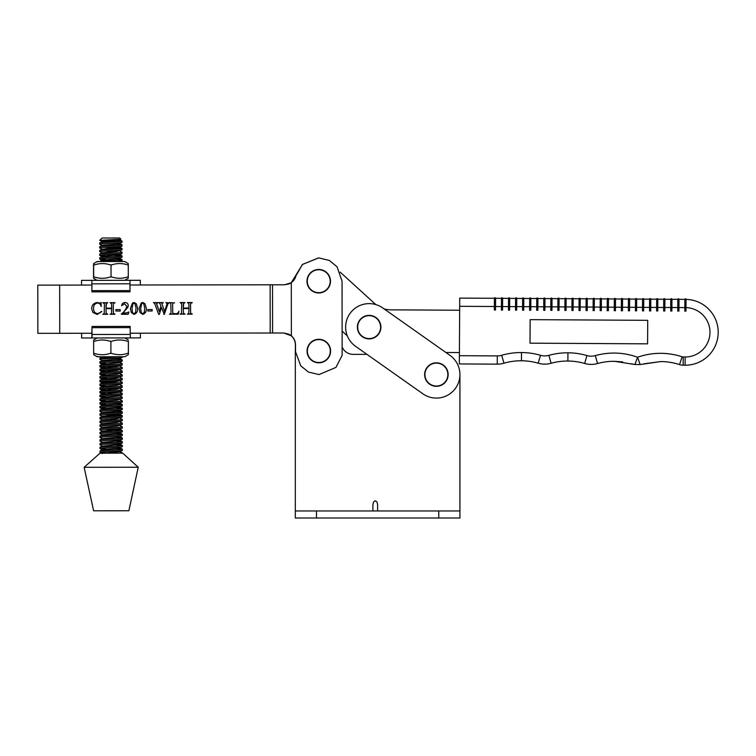 <?xml version="1.0" encoding="UTF-8"?>
<svg xmlns="http://www.w3.org/2000/svg" width="756" height="756" viewBox="0 0 756 756"><rect width="100%" height="100%" fill="white"/><g stroke="black" fill="none" stroke-linecap="round" stroke-linejoin="round"><path stroke-width="1.13" d="M372.916 510.952L372.916 504.517L373.606 501.861L375.269 500.755L376.923 501.861L377.613 504.517L377.613 510.952L377.613 504.517M459.922 510.952L459.922 374.57L459.922 518.011L295.312 518.011L295.312 510.952L459.922 510.952M355.594 346.342L422.85 393.781A23.512 23.512 0 0 0 455.622 388.121A23.512 23.512 0 0 0 449.952 355.348L382.697 307.919A23.512 23.512 0 0 0 349.933 313.579A23.512 23.512 0 0 0 355.594 346.342L366.934 354.347L353.071 354.347A11.756 11.756 0 0 1 342.147 346.928A11.756 11.756 0 0 0 353.071 354.347M295.52 347.968A23.512 23.512 0 0 0 295.312 351.049L295.312 510.952M37.8 285.135L59.667 285.106L59.733 333.311L37.866 333.339L37.8 285.135M175.25 313.712C177.15 313.834 178.378 312.975 178.936 311.122L178.293 314.184L169.42 314.203L170.865 313.39L171.036 312.105L170.79 303.288L169.41 302.589L174.57 302.901C173.2 302.769 172.557 303.364 172.633 304.677L172.784 313.343L175.25 313.712M147.807 311.009L147.798 309.554L152.154 309.544L152.154 311L147.807 311.009L152.154 311L152.154 309.544L147.798 309.554M131.289 312.474L130.382 308.533L132.489 303.033L134.029 302.476L136.345 303.817L137.639 308.344C137.866 311.434 136.647 313.456 133.963 314.411L131.289 312.474M115.866 311.047L115.866 309.601L120.223 309.591L120.223 311.047L115.866 311.047L120.213 311.047L120.213 309.591L115.866 309.601M100.85 302.523L101.181 306.558C100.775 304.432 99.537 303.25 97.486 303.014C94.67 303.628 93.375 305.49 93.602 308.599C93.536 311.604 94.944 313.286 97.807 313.655L101.833 311.557L97.165 314.468L92.818 312.37L91.665 308.684C91.845 305.018 93.725 302.967 97.297 302.523L100.17 303.165L101.172 302.523L101.181 306.558M59.733 333.311L91.845 333.264L92.034 326.45L91.854 337.97L130.334 337.913L130.155 327.613L92.062 327.669M130.136 332.593L130.325 333.216L283.746 332.999L288.943 334.209L291.372 335.815C294.037 338.197 295.407 341.164 295.483 344.736C295.435 341.154 294.046 338.168 291.372 335.796L283.746 332.999M284.54 284.785L289.085 283.869C292.657 282.253 294.953 279.559 295.965 275.77L302.447 264.43L318.607 257.89L302.504 264.43L291.296 282.687L288.868 283.982L284.615 284.785L130.174 285.003L129.975 285.626M91.882 285.683L91.693 285.059L59.667 285.106M107.22 302.995L106.464 303.194L106.01 304.772L106.02 308.165L111.671 308.155L111.557 303.572L110.045 302.674L114.884 302.665L113.731 303.184L113.277 304.762L113.287 312.181L113.4 313.371L114.903 314.279L110.064 314.288L111.472 313.532L111.671 308.637L106.02 308.646L106.142 313.381L107.645 314.288L102.807 314.298L104.215 313.542L104.404 304.772L104.29 303.581L102.788 302.683L107.626 302.674L106.473 303.194L106.02 308.165M128.614 312.03L128.133 314.26L121.357 313.957C124.107 311.963 125.931 309.412 126.828 306.303L124.523 303.78L121.669 305.717C121.924 303.732 123.02 302.655 124.976 302.485C126.923 302.598 128.029 303.6 128.274 305.509L127.868 307.267L123.02 312.975L126.091 312.975L128.926 312.03L128.123 314.26L121.357 314.269M140.002 312.464L139.095 308.524L141.202 303.014L142.742 302.466L145.058 303.808L146.352 308.335C146.579 311.425 145.36 313.447 142.676 314.401L140.002 312.464M165.857 302.589L169.278 302.91L168.012 303.676L164.288 314.373L161.397 307.465L159.365 314.373L158.666 314.373L154.725 303.572L153.459 302.608L157.739 302.598L156.615 303.666L159.336 311.642L160.924 306.133L159.875 303.487L158.666 302.598L163.154 302.598L161.926 303.704L164.534 311.529L167.133 303.628L165.857 302.589L169.278 302.91M184.483 302.891L183.727 303.09L183.273 304.668L183.283 308.051L188.934 308.042L188.82 303.468L187.308 302.561L192.147 302.551L190.994 303.08L190.54 304.649L190.55 312.077L190.663 313.267L192.166 314.165L187.327 314.175L188.735 313.419L188.934 308.524L183.283 308.533L183.406 313.277L184.908 314.175L180.07 314.184L181.478 313.428L181.667 304.668L181.563 303.477L180.051 302.57L184.889 302.561L183.736 303.09L183.283 308.051M284.643 284.785L291.296 282.706L302.532 264.43L318.692 257.89L329.257 260.404L337.034 266.764L342.052 281.175L342.156 355.301L335.919 367.416L319.06 374.57L308.514 372.084L300.756 365.857L295.52 351.71L295.511 344.736L295.492 348.185M291.296 282.706L291.372 335.796M295.435 348.696L295.426 344.736C295.237 340.124 293.148 336.666 289.161 334.36L283.642 332.999M318.607 257.89L302.419 264.43L295.936 275.77C294.925 279.55 292.648 282.243 289.085 283.859L284.511 284.785M283.613 332.999L289.161 334.369C293.13 336.685 295.209 340.143 295.398 344.736L295.407 348.988M97.486 303.014L97.486 303.014C94.661 303.628 93.366 305.49 93.602 308.599L93.602 308.599C93.536 311.604 94.935 313.286 97.798 313.655L97.807 313.655M101.569 311.396L97.165 314.468M97.297 302.523L99.679 303.014M99.669 303.014L100.17 303.165M110.045 302.674L114.884 302.986M114.487 302.986L113.721 303.184L113.268 304.762L113.391 313.371L114.506 313.957M114.893 313.957L110.064 314.288M106.02 308.646L106.133 313.381L107.239 313.967M107.635 313.967L102.807 314.298M102.788 302.683L107.626 302.995M124.523 303.78L121.669 305.717M124.967 302.485C126.923 302.598 128.019 303.6 128.274 305.509L127.868 307.267L123.02 312.975M134.02 302.476L136.345 303.817L137.639 308.344C137.866 311.434 136.638 313.456 133.963 314.411M134.02 302.958L133.009 303.487L131.988 308.731L132.565 312.653L133.982 313.929L135.645 312.115L136.023 307.957L134.842 303.241L133.018 303.487L131.998 308.731L132.574 312.653L133.982 313.929M142.733 302.466L145.058 303.808L146.352 308.335C146.579 311.425 145.35 313.447 142.667 314.401M142.723 302.948L141.722 303.468L140.701 308.722L141.278 312.644L142.695 313.92L144.358 312.105L144.736 307.947L143.555 303.232L141.731 303.468L140.701 308.722L141.287 312.644L142.695 313.92M169.268 302.91L168.002 303.676L163.844 314.373M161.397 307.465L159.365 314.373L158.666 314.373M153.459 302.608L157.739 302.929M157.531 302.929L156.615 303.666M156.605 303.666L156.993 305.112M156.983 305.112L159.336 311.642M158.666 302.598L163.145 302.92M164.534 311.529L161.926 303.704L162.852 302.92M178.936 311.122L178.293 314.184L169.42 314.203M169.41 302.589L174.57 302.901M174.56 302.901C173.2 302.769 172.557 303.364 172.633 304.677L172.784 313.343L174.409 313.712M187.308 302.561L192.147 302.873M191.75 302.882L190.984 303.08L190.531 304.649L190.654 313.267L191.769 313.844M192.166 313.844L187.327 314.175M183.283 308.533L183.406 313.277M183.396 313.277L184.502 313.853M184.899 313.853L180.07 314.184M180.051 302.57L184.889 302.891M459.657 310.234L390.55 309.837A23.512 23.512 0 0 1 384.095 308.892L382.697 307.919M375.893 304.602A23.512 23.512 0 0 1 374.853 303.714L340.228 272.179M342.118 331.137L347.316 335.862M449.952 355.348L445.889 352.485L459.412 352.561M718.2 332.479A32.924 32.924 0 0 1 685.087 365.214L683.15 365.205L685.087 365.214L685.134 356.983A24.693 24.693 0 0 0 709.969 332.432A24.693 24.693 0 0 0 686.004 307.616L686.051 299.385A32.924 32.924 0 0 1 718.2 332.479A32.924 32.924 0 0 0 686.051 299.385L686.004 307.607L684.832 307.597L684.813 311.132L685.985 311.132L686.051 299.376A0.586 0.586 0 0 0 685.475 298.79A0.586 0.586 0 0 0 684.879 299.367L679.001 299.338L684.879 299.367L684.832 307.597L678.954 307.569L678.935 311.094L677.754 311.085L677.782 307.56L671.895 307.522L670.723 307.522L670.704 311.047L671.876 311.056L671.942 299.3L677.82 299.329L671.942 299.3A0.586 0.586 0 0 0 671.366 298.705A0.586 0.586 0 0 0 670.77 299.291L664.893 299.253L670.77 299.291L670.723 307.522L664.845 307.484L664.826 311.009L663.645 311.009L663.673 307.484L656.614 307.437L656.595 310.971L657.767 310.971L657.833 299.215L663.711 299.253L657.833 299.215A0.586 0.586 0 0 0 657.257 298.629A0.586 0.586 0 0 0 656.662 299.206L650.784 299.178L656.662 299.206L656.614 307.437L650.736 307.409L650.718 310.933L649.536 310.924L649.565 307.399L642.505 307.361L642.487 310.886L643.658 310.896L643.725 299.14L649.602 299.168L649.565 307.399L650.736 307.409L650.784 299.178A0.586 0.586 0 0 0 650.198 298.582A0.586 0.586 0 0 1 650.784 299.178M647.722 320.327L530.145 319.656L530.013 343.167L647.59 343.838L647.722 320.327M642.553 299.13A0.586 0.586 0 0 1 643.148 298.544A0.586 0.586 0 0 1 643.725 299.14A0.586 0.586 0 0 0 643.148 298.544A0.586 0.586 0 0 0 642.553 299.13L636.675 299.092L642.553 299.13L642.505 307.361L636.628 307.323L636.609 310.848L635.427 310.848L635.456 307.323L628.397 307.276L628.378 310.81L629.55 310.81L629.616 299.055L635.503 299.092L629.616 299.055A0.586 0.586 0 0 0 629.039 298.459A0.586 0.586 0 0 0 628.444 299.045L622.566 299.017L628.444 299.045L628.397 307.276L622.519 307.248L622.5 310.773L621.319 310.763L621.347 307.238L614.288 307.201L614.269 310.725L615.441 310.735L615.507 298.979L621.394 299.007L621.347 307.238L622.519 307.248L622.566 299.017A0.586 0.586 0 0 0 621.98 298.422A0.586 0.586 0 0 1 622.566 299.017M614.335 298.97A0.586 0.586 0 0 1 614.93 298.384A0.586 0.586 0 0 0 614.335 298.97A0.586 0.586 0 0 1 614.93 298.384A0.586 0.586 0 0 1 615.507 298.979A0.586 0.586 0 0 0 614.93 298.384A0.586 0.586 0 0 1 615.507 298.979A0.586 0.586 0 0 0 614.93 298.384A0.586 0.586 0 0 0 614.335 298.97L614.288 307.201L608.41 307.163L608.391 310.688L607.21 310.688L607.238 307.153L600.179 307.116L600.16 310.64L601.332 310.65L601.398 298.894L607.285 298.932L607.238 307.153L608.41 307.163L608.457 298.932L614.335 298.97L608.457 298.932A0.586 0.586 0 0 0 607.871 298.346A0.586 0.586 0 0 1 608.457 298.932M600.226 298.885A0.586 0.586 0 0 1 600.822 298.299A0.586 0.586 0 0 0 600.226 298.885A0.586 0.586 0 0 1 600.822 298.299A0.586 0.586 0 0 1 601.398 298.894A0.586 0.586 0 0 0 600.822 298.299A0.586 0.586 0 0 1 601.398 298.894A0.586 0.586 0 0 0 600.822 298.299A0.586 0.586 0 0 0 600.226 298.885L594.348 298.856L600.226 298.885L600.179 307.116L594.301 307.087L594.282 310.612L593.101 310.603L593.129 307.078L587.242 307.04L586.07 307.04L586.051 310.565L587.223 310.574L587.289 298.818L593.177 298.847L587.289 298.818A0.586 0.586 0 0 0 586.713 298.223A0.586 0.586 0 0 0 586.117 298.809L580.239 298.771L586.117 298.809L586.07 307.04L580.192 307.002L580.173 310.527L578.992 310.527L579.02 306.993L571.961 306.955L571.942 310.48L573.114 310.489L573.18 298.733L579.068 298.771L573.18 298.733A0.586 0.586 0 0 0 572.604 298.138A0.586 0.586 0 0 0 572.008 298.724L566.131 298.696L572.008 298.724L571.961 306.955L566.083 306.927L566.064 310.451L564.883 310.442L564.912 306.917L557.852 306.879L557.833 310.404L559.005 310.414L559.071 298.648L564.959 298.686L559.071 298.648A0.586 0.586 0 0 0 558.495 298.062A0.586 0.586 0 0 0 557.9 298.648L552.022 298.611L557.9 298.648L557.852 306.879L551.975 306.841L551.956 310.366L550.774 310.366L550.803 306.832L543.744 306.794L543.725 310.319L544.896 310.329L544.963 298.573L550.85 298.611L544.963 298.573A0.586 0.586 0 0 0 544.386 297.977A0.586 0.586 0 0 0 543.791 298.563L537.913 298.535L543.791 298.563L543.744 306.794L537.866 306.766L537.847 310.291L536.665 310.281L536.694 306.756L529.635 306.719L529.616 310.243L530.788 310.253L530.854 298.488L536.741 298.525L530.854 298.488A0.586 0.586 0 0 0 530.277 297.902A0.586 0.586 0 0 0 529.682 298.488L523.804 298.45L529.682 298.488L529.635 306.719L523.757 306.681L523.738 310.206L522.557 310.206L522.585 306.671L515.526 306.634L515.507 310.158L516.679 310.168L516.745 298.412L522.632 298.45L516.745 298.412A0.586 0.586 0 0 0 516.168 297.817A0.586 0.586 0 0 0 515.573 298.403L509.695 298.374L515.573 298.403L515.526 306.634L509.648 306.605L509.629 310.13L508.448 310.121L508.476 306.596L501.417 306.558L501.398 310.083L502.57 310.092L502.636 298.327L508.523 298.365L502.636 298.327A0.586 0.586 0 0 0 502.06 297.741A0.586 0.586 0 0 0 501.464 298.327L495.586 298.289L501.464 298.327L501.417 306.558L495.539 306.52L495.52 310.045L494.339 310.045L494.367 306.511L459.676 306.312L459.393 355.698L497.306 355.915A15.281 15.281 0 0 0 501.672 355.301A69.146 69.146 0 0 1 521.498 352.542L521.442 360.773A8.231 8.231 0 0 0 521.451 360.773A60.915 60.915 0 0 0 503.978 363.201A23.512 23.512 0 0 1 497.259 364.146L459.355 363.929L459.393 355.698M663.711 299.253A0.586 0.586 0 0 1 664.307 298.667A0.586 0.586 0 0 0 663.711 299.253L663.673 307.484L664.845 307.484L664.893 299.253A0.586 0.586 0 0 0 664.307 298.667A0.586 0.586 0 0 1 664.893 299.253A0.586 0.586 0 0 0 664.307 298.667A0.586 0.586 0 0 1 664.893 299.253M635.503 299.092A0.586 0.586 0 0 1 636.089 298.507A0.586 0.586 0 0 0 635.503 299.092A0.586 0.586 0 0 1 636.089 298.507A0.586 0.586 0 0 0 635.503 299.092L635.456 307.323L636.628 307.323L636.675 299.092A0.586 0.586 0 0 0 636.089 298.507A0.586 0.586 0 0 1 636.675 299.092A0.586 0.586 0 0 0 636.089 298.507A0.586 0.586 0 0 1 636.675 299.092M677.82 299.329A0.586 0.586 0 0 1 678.415 298.743A0.586 0.586 0 0 0 677.82 299.329L677.782 307.56L678.954 307.569L679.001 299.338A0.586 0.586 0 0 0 678.415 298.743A0.586 0.586 0 0 1 679.001 299.338A0.586 0.586 0 0 0 678.415 298.743A0.586 0.586 0 0 1 679.001 299.338M564.959 298.686A0.586 0.586 0 0 1 565.545 298.1A0.586 0.586 0 0 0 564.959 298.686L564.912 306.917L566.083 306.927L566.131 298.696A0.586 0.586 0 0 0 565.545 298.1A0.586 0.586 0 0 1 566.131 298.696A0.586 0.586 0 0 0 565.545 298.1A0.586 0.586 0 0 1 566.131 298.696M579.068 298.771A0.586 0.586 0 0 1 579.654 298.185A0.586 0.586 0 0 0 579.068 298.771L579.02 306.993L580.192 307.002L580.239 298.771A0.586 0.586 0 0 0 579.654 298.185A0.586 0.586 0 0 1 580.239 298.771A0.586 0.586 0 0 0 579.654 298.185A0.586 0.586 0 0 1 580.239 298.771M550.85 298.611A0.586 0.586 0 0 1 551.436 298.025A0.586 0.586 0 0 0 550.85 298.611A0.586 0.586 0 0 1 551.436 298.025A0.586 0.586 0 0 0 550.85 298.611L550.803 306.832L551.975 306.841L552.022 298.611A0.586 0.586 0 0 0 551.436 298.025A0.586 0.586 0 0 1 552.022 298.611M593.177 298.847A0.586 0.586 0 0 1 593.762 298.261A0.586 0.586 0 0 0 593.177 298.847L593.129 307.078L594.301 307.087L594.348 298.856A0.586 0.586 0 0 0 593.762 298.261A0.586 0.586 0 0 1 594.348 298.856A0.586 0.586 0 0 0 593.762 298.261A0.586 0.586 0 0 1 594.348 298.856M522.632 298.45A0.586 0.586 0 0 1 523.218 297.864A0.586 0.586 0 0 0 522.632 298.45L522.585 306.671L523.757 306.681L523.804 298.45A0.586 0.586 0 0 0 523.218 297.864A0.586 0.586 0 0 1 523.804 298.45M536.741 298.525A0.586 0.586 0 0 1 537.327 297.94A0.586 0.586 0 0 0 536.741 298.525A0.586 0.586 0 0 1 537.327 297.94A0.586 0.586 0 0 0 536.741 298.525L536.694 306.756L537.866 306.766L537.913 298.535A0.586 0.586 0 0 0 537.327 297.94A0.586 0.586 0 0 1 537.913 298.535M508.523 298.365A0.586 0.586 0 0 1 509.109 297.779A0.586 0.586 0 0 0 508.523 298.365L508.476 306.596L509.648 306.605L509.695 298.374A0.586 0.586 0 0 0 509.109 297.779A0.586 0.586 0 0 1 509.695 298.374A0.586 0.586 0 0 0 509.109 297.779A0.586 0.586 0 0 1 509.695 298.374M494.415 298.28A0.586 0.586 0 0 1 495 297.703A0.586 0.586 0 0 0 494.415 298.28L459.724 298.091L494.415 298.28L494.367 306.511L495.539 306.52L495.586 298.289A0.586 0.586 0 0 0 495 297.703A0.586 0.586 0 0 1 495.586 298.289A0.586 0.586 0 0 0 495 297.703A0.586 0.586 0 0 1 495.586 298.289M459.676 306.312L459.724 298.091M643.989 363.806L660.772 361.566L640.143 364.534L634.936 364.505L614.335 361.302L622.736 361.916M631.09 363.73L634.813 364.496M679.54 364.619A11.756 11.756 0 0 0 683.15 365.205A11.756 11.756 0 0 1 679.54 364.619A60.915 60.915 0 0 0 660.772 361.566A60.915 60.915 0 0 1 679.54 364.619L682.11 356.794A3.525 3.525 0 0 0 683.197 356.974L685.134 356.983M634.936 364.505L637.573 357.238L640.143 364.534M540.512 355.301L538.206 363.201A60.915 60.915 0 0 0 521.46 360.773L521.498 352.542A69.146 69.146 0 0 1 540.512 355.301A15.281 15.281 0 0 0 548.894 355.348A69.146 69.146 0 0 1 567.936 352.806L567.879 361.037A8.231 8.231 0 0 0 567.898 361.037A60.915 60.915 0 0 0 551.105 363.277A23.512 23.512 0 0 1 538.206 363.201A23.512 23.512 0 0 0 551.105 363.277A23.512 23.512 0 0 1 538.206 363.201A60.915 60.915 0 0 0 521.46 360.773A8.231 8.231 0 0 1 521.451 360.773A60.915 60.915 0 0 0 503.978 363.201A23.512 23.512 0 0 1 497.259 364.146L497.306 355.915M584.653 363.466A60.915 60.915 0 0 0 567.898 361.037L567.936 352.806A69.146 69.146 0 0 1 586.949 355.566L584.653 363.466A23.512 23.512 0 0 0 597.542 363.541A60.915 60.915 0 0 1 614.335 361.302A60.915 60.915 0 0 0 597.542 363.541A23.512 23.512 0 0 1 584.653 363.466A23.512 23.512 0 0 0 597.542 363.541A23.512 23.512 0 0 1 584.653 363.466A60.915 60.915 0 0 0 567.898 361.037A8.231 8.231 0 0 1 567.888 361.037A60.915 60.915 0 0 0 551.105 363.277A23.512 23.512 0 0 1 538.206 363.201M502.636 298.327A0.586 0.586 0 0 0 502.06 297.741A0.586 0.586 0 0 0 501.464 298.327A0.586 0.586 0 0 1 502.06 297.741A0.586 0.586 0 0 0 501.464 298.327M544.963 298.573A0.586 0.586 0 0 0 544.386 297.977A0.586 0.586 0 0 1 544.963 298.573A0.586 0.586 0 0 0 544.386 297.977A0.586 0.586 0 0 0 543.791 298.563A0.586 0.586 0 0 1 544.386 297.977A0.586 0.586 0 0 0 543.791 298.563M530.854 298.488A0.586 0.586 0 0 0 530.277 297.902A0.586 0.586 0 0 1 530.854 298.488A0.586 0.586 0 0 0 530.277 297.902A0.586 0.586 0 0 0 529.682 298.488A0.586 0.586 0 0 1 530.277 297.902A0.586 0.586 0 0 0 529.682 298.488M587.289 298.818A0.586 0.586 0 0 0 586.713 298.223A0.586 0.586 0 0 1 587.289 298.818A0.586 0.586 0 0 0 586.713 298.223A0.586 0.586 0 0 0 586.117 298.809M629.616 299.055A0.586 0.586 0 0 0 629.039 298.459A0.586 0.586 0 0 0 628.444 299.045A0.586 0.586 0 0 1 629.039 298.459A0.586 0.586 0 0 0 628.444 299.045M621.394 299.007A0.586 0.586 0 0 1 621.98 298.422A0.586 0.586 0 0 0 621.394 299.007A0.586 0.586 0 0 1 621.98 298.422A0.586 0.586 0 0 0 621.394 299.007M607.285 298.932A0.586 0.586 0 0 1 607.871 298.346A0.586 0.586 0 0 0 607.285 298.932M686.051 299.376A0.586 0.586 0 0 0 685.475 298.79A0.586 0.586 0 0 1 686.051 299.376L686.051 299.376A0.586 0.586 0 0 0 685.475 298.79A0.586 0.586 0 0 0 684.879 299.367M671.942 299.3A0.586 0.586 0 0 0 671.366 298.705A0.586 0.586 0 0 0 670.77 299.291A0.586 0.586 0 0 1 671.366 298.705A0.586 0.586 0 0 0 670.77 299.291M657.833 299.215A0.586 0.586 0 0 0 657.257 298.629A0.586 0.586 0 0 1 657.833 299.215A0.586 0.586 0 0 0 657.257 298.629A0.586 0.586 0 0 0 656.662 299.206M649.602 299.168A0.586 0.586 0 0 1 650.198 298.582A0.586 0.586 0 0 0 649.602 299.168A0.586 0.586 0 0 1 650.198 298.582A0.586 0.586 0 0 0 649.602 299.168M330.192 281.213A11.463 11.463 0 0 1 318.73 292.676A11.463 11.463 0 0 1 307.267 281.213A11.463 11.463 0 0 1 318.73 269.75A11.463 11.463 0 0 1 330.192 281.213M306.974 281.213A11.756 11.756 0 0 1 318.73 269.457A11.756 11.756 0 0 1 330.485 281.213A11.756 11.756 0 0 1 318.73 292.969A11.756 11.756 0 0 1 306.974 281.213A11.756 11.756 0 0 0 318.73 292.969A11.756 11.756 0 0 0 330.485 281.213M330.296 351.049A11.463 11.463 0 0 1 318.824 362.511A11.463 11.463 0 0 1 307.361 351.049A11.463 11.463 0 0 1 318.824 339.586A11.463 11.463 0 0 1 330.296 351.049M307.068 351.049A11.756 11.756 0 0 1 318.824 339.293A11.756 11.756 0 0 1 330.589 351.049A11.756 11.756 0 0 1 318.824 362.814A11.756 11.756 0 0 1 307.068 351.049A11.756 11.756 0 0 0 318.824 362.814A11.756 11.756 0 0 0 330.589 351.049M380.608 327.131A11.463 11.463 0 0 1 369.145 338.594A11.463 11.463 0 0 1 357.683 327.131A11.463 11.463 0 0 1 369.145 315.668A11.463 11.463 0 0 1 380.608 327.131M357.39 327.131A11.756 11.756 0 0 1 369.145 315.375A11.756 11.756 0 0 1 380.901 327.131A11.756 11.756 0 0 1 369.145 338.886A11.756 11.756 0 0 1 357.39 327.131A11.756 11.756 0 0 0 369.145 338.886A11.756 11.756 0 0 0 380.901 327.131M447.864 374.57A11.463 11.463 0 0 1 436.401 386.032A11.463 11.463 0 0 1 424.938 374.57A11.463 11.463 0 0 1 436.401 363.107A11.463 11.463 0 0 1 447.864 374.57M424.645 374.57A11.756 11.756 0 0 1 436.401 362.814A11.756 11.756 0 0 1 448.157 374.57A11.756 11.756 0 0 1 436.401 386.325A11.756 11.756 0 0 1 424.645 374.57A11.756 11.756 0 0 0 436.401 386.325A11.756 11.756 0 0 0 448.157 374.57M91.693 285.059L81.535 285.078L81.535 280.372L140.314 280.287L129.975 280.306L129.985 291.825L91.892 291.873L91.892 290.654L129.985 290.606M81.535 280.372L91.873 280.363L91.892 290.654M140.314 280.287L140.323 284.993L130.174 285.003M130.155 327.613L130.136 326.403L92.034 326.45M81.601 333.283L81.61 337.989L91.854 337.97M130.334 337.913L140.399 337.904L140.389 333.198M92.043 332.649L92.043 337.97M94.179 276.98L93.555 276.98L93.612 278.321L97.137 280.353L124.702 280.315L128.227 278.274L128.284 276.932M93.612 278.321L93.668 276.98L94.302 276.98C99.66 278.737 105.027 278.728 110.414 276.951L111.671 276.951C116.982 278.709 122.311 278.699 127.66 276.932L128.293 277.036L128.274 264.732L127.651 264.874C122.33 263.116 117 263.126 111.652 264.893L110.395 264.893C105.046 263.135 99.679 263.145 94.292 264.921L93.649 264.921L93.593 263.579L93.536 264.921L94.16 264.921M93.593 263.579L97.118 261.538L124.683 261.5L128.208 263.532L128.274 264.874M111.047 277.055L111.028 264.761M93.668 277.083L93.659 264.78M93.546 277.083L93.527 264.78M98.809 261.538L97.193 261.793M127.755 341.296L128.378 341.192L128.34 354.696L128.397 353.354L127.773 353.354M128.34 354.696L124.816 356.737L97.25 356.775L93.716 354.744L93.659 353.402M128.378 341.192L128.397 353.487M128.255 341.192L127.622 341.296C122.274 339.538 116.906 339.548 111.519 341.325L110.253 341.325C104.942 339.567 99.612 339.567 94.264 341.343L93.64 341.24L93.649 353.534L94.283 353.402C99.594 355.159 104.923 355.15 110.272 353.373L111.529 353.373C116.887 355.131 122.255 355.131 127.641 353.354L128.274 353.487M93.64 341.343L93.697 340.002L97.222 337.96M110.886 341.211L110.896 353.515M98.941 356.775L97.326 356.52M122.34 453.146L100 453.184L84.143 467.312L138.235 467.236L122.34 452.835L120.903 453.156M138.235 467.236L128.889 510.754L93.612 510.801L84.143 467.312M120.903 239.208L99.697 240.37L102.051 238.017L119.684 237.989L120.903 239.208L117.067 240.314L102.334 241.58L99.697 242.95L99.707 244.216C98.856 243.621 122.576 242.96 122.037 242.336L117.067 244.037L102.343 245.294L99.707 246.673C98.856 246.069 122.576 245.416 122.047 244.783L122.047 246.04C122.576 246.683 98.866 247.335 99.707 247.94L102.136 249.234L119.618 247.354L115.895 246.702M99.697 240.37L114.676 240.351L122.037 241.06C122.576 241.693 98.856 242.345 99.697 242.95M106.152 452.92L100 452.286C99.149 451.682 122.869 451.03 122.33 450.396L119.911 451.701L122.34 452.835M118.276 239.51L121.981 241.003L122.037 242.326M116.216 241.703L105.849 241.145M102.126 241.807L99.99 240.37M115.895 244.131L122.047 244.774M116.226 245.416L105.859 244.859M102.136 245.52L99.707 244.216M105.528 247.288L122.047 248.497C122.585 249.13 98.866 249.782 99.716 250.387L99.716 251.644C98.866 251.049 122.585 250.397 122.047 249.763L117.076 251.465L102.353 252.721L105.868 253.43M116.235 249.13L105.859 248.573M105.528 251.001L115.904 251.559M115.895 250.425L119.41 250.841L122.056 252.211C122.585 252.844 98.866 253.496 99.716 254.101L99.716 255.367C98.875 254.763 122.585 254.11 122.056 253.477L122.056 253.468M102.145 252.948L99.716 251.654M105.538 254.725L122.056 255.925C122.595 256.558 98.875 257.21 99.726 257.815L99.726 259.081C98.875 258.476 122.595 257.824 122.056 257.191L117.085 258.892L102.362 260.149L99.726 261.538C98.885 260.924 122.595 260.272 122.066 259.639L122.066 260.905L120.988 261.5M105.878 256.01L99.716 255.367M115.914 258.996L122.066 259.639M105.878 259.724L99.726 259.081M116.055 359.308L122.207 359.95C122.737 360.593 99.027 361.245 99.868 361.85L102.504 360.47L117.227 359.213L122.207 357.503C122.737 358.136 99.017 358.798 99.868 359.393L102.296 360.697M122.207 359.95L122.207 361.217C122.746 361.859 99.027 362.511 99.868 363.116L102.306 364.411L119.779 362.53L122.207 361.226M119.788 362.379L122.207 363.674C122.746 364.307 99.027 364.959 99.877 365.564L99.877 366.83C99.027 366.225 122.746 365.573 122.217 364.94L122.207 363.664M106.029 363.759L99.934 363.173M105.698 366.178L116.065 366.736M119.798 366.093L122.217 367.388C122.755 368.021 99.036 368.673 99.877 369.278L99.886 370.544C99.036 369.939 122.755 369.287 122.217 368.654L117.246 370.355L102.523 371.612L106.038 372.33M106.029 367.473L99.877 366.83M105.698 369.901L116.074 370.449M119.798 369.807L122.226 371.101C122.755 371.735 99.036 372.387 99.886 372.991L99.886 374.258C99.036 373.653 122.755 373.001 122.226 372.368L117.256 374.069L102.523 375.326L106.038 376.044M106.038 371.187L99.886 370.544M119.807 373.521L122.226 374.815C122.765 375.448 99.045 376.101 99.886 376.705L99.896 377.972C99.045 377.367 122.765 376.715 122.226 376.082L117.256 377.783L102.532 379.049L106.048 379.758M106.038 374.9L99.886 374.258M119.807 377.235L122.236 378.529C122.765 379.162 99.045 379.814 99.896 380.419L99.896 381.685C99.055 381.09 122.765 380.429 122.236 379.805L117.265 381.506L102.532 382.763L106.048 383.472M116.415 379.172L99.896 377.972M105.717 381.043L116.084 381.6M119.817 380.948L122.236 382.252C122.774 382.886 99.055 383.538 99.905 384.142L99.905 385.399C99.055 384.804 122.774 384.152 122.236 383.519L117.265 385.22L102.542 386.477L106.057 387.185M116.424 382.886L99.896 381.685M119.826 384.662L122.245 385.966C122.774 386.599 99.064 387.252 99.905 387.856L99.905 389.113C99.064 388.518 122.784 387.866 122.245 387.233L117.274 388.934L102.551 390.19L106.057 390.899M106.057 386.042L99.905 385.409M105.727 388.471L116.093 389.028M119.826 388.386L122.245 389.68C122.784 390.313 99.064 390.965 99.915 391.57L99.915 392.836C99.064 392.232 122.784 391.58 122.255 390.946L119.826 392.251L102.343 394.131L99.915 392.836M106.067 389.765L99.905 389.123M105.736 392.194L116.103 392.742M119.835 392.099L122.255 393.394C122.784 394.027 99.074 394.679 99.915 395.284L99.915 396.55C99.074 395.946 122.793 395.293 122.255 394.66L122.255 394.651M106.067 393.479L99.972 392.893M116.103 395.322L119.618 395.738L122.255 397.108C122.793 397.741 99.074 398.393 99.924 398.998L99.924 400.264C99.074 399.659 122.793 399.007 122.264 398.374L117.293 400.075L102.561 401.341L99.924 402.712L99.934 403.978C99.083 403.373 122.803 402.721 122.264 402.088L117.293 403.789L102.57 405.055L99.934 406.426L99.934 407.701C99.093 407.097 122.803 406.445 122.274 405.811L122.274 404.545C122.803 405.169 99.083 405.83 99.934 406.426M106.076 397.193L99.915 396.55M119.845 399.527L122.264 400.822C122.803 401.455 99.083 402.107 99.924 402.712M106.076 400.907L99.924 400.264M116.122 403.893L122.274 404.536M106.086 404.621L99.934 403.978M116.122 407.607L122.274 408.259C122.812 408.892 99.093 409.544 99.934 410.149L99.943 411.406C99.093 410.81 122.812 410.158 122.274 409.525L117.303 411.226L102.58 412.483L100 413.797L99.943 415.12C99.102 414.524 122.812 413.872 122.283 413.239L117.312 414.94L102.589 416.197L100 417.51L99.953 418.843C99.102 418.238 122.822 417.586 122.283 416.953L117.312 418.654L102.589 419.911L99.953 421.29L99.953 422.557C99.112 421.952 122.831 421.3 122.292 420.667L117.322 422.368L102.599 423.634L100.009 424.948L99.962 426.271C99.112 425.666 122.831 425.014 122.302 424.381L117.322 426.082L102.599 427.348L100.019 428.661L99.962 429.984C99.121 429.389 122.841 428.737 122.302 428.104L117.331 429.805L102.608 431.062L100.028 432.375L99.972 433.698C99.121 433.103 122.841 432.451 122.311 431.818L117.341 433.519L102.608 434.776L99.972 436.146L99.981 437.422C99.13 436.817 122.85 436.165 122.311 435.532L122.311 435.522M106.086 408.334L99.934 407.701M116.131 411.321L122.283 411.973C122.812 412.606 99.093 413.258 99.943 413.863M116.462 412.606L106.095 412.058M102.372 412.71L99.943 411.415M105.764 414.486L122.283 415.687C122.822 416.32 99.102 416.972 99.953 417.577M116.471 416.329L106.095 415.772M102.372 416.424L99.943 415.129M119.873 418.106L122.292 419.4C122.822 420.034 99.112 420.686 99.953 421.29M116.471 420.043L106.105 419.485M102.381 420.138L99.953 418.843M119.873 421.82L122.292 423.114C122.831 423.747 99.112 424.399 99.962 425.004M102.391 423.861L99.953 422.557M116.141 425.042L119.665 425.467L122.302 426.838C122.831 427.461 99.121 428.123 99.962 428.718M102.391 427.575L99.962 426.271M105.783 429.342L122.302 430.551C122.841 431.185 99.121 431.837 99.972 432.441M102.4 431.289L99.962 429.994M116.159 433.613L122.311 434.265C122.85 434.898 99.13 435.55 99.972 436.155M102.4 435.002L99.972 433.708M116.169 437.327L122.321 437.979C122.85 438.612 99.13 439.264 99.981 439.869L99.981 441.135C99.14 440.531 122.85 439.879 122.321 439.245L119.892 440.55L102.41 442.43L99.981 441.135M122.311 434.256L122.255 435.588L117.341 437.233L102.41 438.716L99.981 437.422M116.169 441.05L122.321 441.693C122.859 442.326 99.14 442.978 99.981 443.583L99.99 444.849C99.14 444.245 122.859 443.592 122.321 442.959L119.892 444.263L102.419 446.144L99.99 444.849M116.178 444.764L122.33 445.407C122.859 446.04 99.14 446.692 99.99 447.297L99.99 448.563C99.149 447.958 122.859 447.306 122.33 446.673L117.36 448.374L102.636 449.64L100.047 450.954L100 452.277M116.178 448.478L122.33 449.121C122.869 449.754 99.149 450.406 100 451.011M106.142 449.206L99.99 448.563M119.618 247.354L122.047 246.05M102.126 249.083L99.716 250.378M102.136 252.797L99.716 254.092M121.999 255.868L119.628 254.781L122.056 253.477L122.056 252.211M119.628 254.781L102.362 256.435L99.726 257.815M116.821 261.51L122.009 260.971M118.456 356.747L100.227 357.985L99.868 359.393M99.868 361.84L99.868 363.107M102.296 364.26L99.877 365.554M99.877 369.268L102.514 367.898L117.246 366.641L122.217 364.94M102.306 371.687L99.886 372.991M102.306 375.401L99.886 376.705M102.315 379.115L99.896 380.419M102.315 382.838L99.905 384.133M102.325 386.552L99.905 387.847M102.325 390.266L99.915 391.561M102.334 393.98L99.915 395.284M99.924 398.998L102.561 397.618L119.826 395.964L122.255 394.66L122.255 393.394M99.934 410.139L102.57 408.769L117.303 407.512L122.274 405.811M102.4 438.565L99.981 439.869M102.4 442.279L99.981 443.583M102.41 445.993L99.99 447.297M114.676 240.351L110.178 239.86M115.885 242.988L119.609 243.64M102.136 256.511L105.868 257.153M115.904 257.853L119.429 258.269L122.009 259.582M99.783 259.138L102.154 260.376L105.878 260.867M116.046 358.164L119.571 358.59L122.151 359.894M102.296 367.974L106.029 368.607M102.343 397.694L99.981 396.607M116.122 410.187L119.637 410.602L122.226 411.907M116.131 413.901L119.646 414.316L122.226 415.62M116.159 432.479L119.883 433.122M116.159 436.193L119.675 436.609L122.264 437.913M122.264 441.636L119.892 440.55M122.274 445.35L119.892 444.263M122.274 449.064L119.902 447.977M119.911 451.701L103.695 453.175M316.48 510.952L316.48 518.011M438.754 510.952L438.754 518.011M270.128 284.804L270.194 333.018M272.529 284.804L272.595 333.009M573.18 298.733A0.586 0.586 0 0 0 572.604 298.138A0.586 0.586 0 0 0 572.008 298.724M559.071 298.648A0.586 0.586 0 0 0 558.495 298.062A0.586 0.586 0 0 0 557.9 298.648M516.745 298.412A0.586 0.586 0 0 0 516.168 297.817A0.586 0.586 0 0 0 515.573 298.403M586.949 355.566A15.281 15.281 0 0 0 595.331 355.613A69.146 69.146 0 0 1 637.573 357.238A69.146 69.146 0 0 1 682.11 356.794M683.15 365.205L683.197 356.974M501.672 355.301L503.978 363.201M548.894 355.348L551.105 363.277M595.331 355.613L597.542 363.541M91.882 283.84L129.975 283.793M130.155 334.426L92.062 334.483M124.787 337.923L128.322 339.954M122.047 248.488L122.047 249.754M122.056 255.925L122.056 257.191M122.198 356.737L122.207 357.503M122.217 367.388L122.217 368.654M122.226 371.101L122.226 372.368M122.226 374.815L122.226 376.082M122.236 378.529L122.236 379.795M122.236 382.243L122.236 383.509M122.245 385.957L122.245 387.223M122.245 389.671L122.255 390.946M122.255 397.108L122.264 398.374M122.264 400.822L122.264 402.088M122.274 408.249L122.274 409.516M122.283 411.963L122.283 413.239M122.283 415.687L122.283 416.953M122.292 419.4L122.292 420.667M122.292 423.114L122.302 424.381M122.302 426.828L122.302 428.094M122.302 430.542L122.311 431.808M122.321 437.979L122.321 439.245M122.321 441.693L122.321 442.959M122.33 445.407L122.33 446.673M122.33 449.121L122.33 450.387M99.707 246.664L99.707 247.93M100.057 452.343L102.429 453.581M100.057 448.629L102.419 449.867M100 407.758L102.362 408.996M99.99 404.044L102.362 405.282M99.981 400.33L102.353 401.568M99.972 389.179L102.343 390.417M99.962 385.465L102.334 386.703M99.962 381.752L102.325 382.99M99.953 378.038L102.325 379.276M99.953 374.315L102.315 375.552M99.943 370.601L102.315 371.839M99.934 366.887L102.306 368.125M99.783 255.424L102.154 256.662M121.99 244.717L119.618 243.479M121.99 248.431L119.628 247.193M99.915 358.07L102.277 356.823M122.217 404.479L119.845 403.241M122.217 408.193L119.854 406.955M122.255 430.485L119.883 429.247M122.255 434.199L119.892 432.971"/></g></svg>
